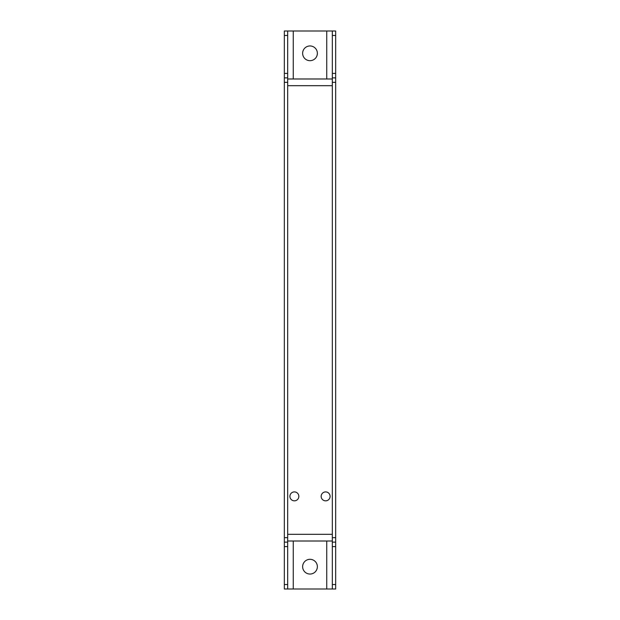 <?xml version="1.0" encoding="UTF-8"?>
<svg xmlns="http://www.w3.org/2000/svg" width="620" height="620" viewBox="0 0 620 620"><rect width="100%" height="100%" fill="white"/><g stroke="black" fill="none" stroke-linecap="round" stroke-linejoin="round"><path stroke-width="0.93" d="M293.26 31L287.68 31L287.68 589L332.32 589L332.32 31L293.26 31L293.26 78.988M302.637 53.32A7.362 7.362 0 0 0 313.681 59.698A7.362 7.362 0 0 0 313.681 46.942A7.362 7.362 0 0 0 302.637 53.32M293.26 589L293.26 541.012L326.74 541.012L326.74 589M302.637 566.68A7.362 7.362 0 0 0 313.681 573.058A7.362 7.362 0 0 0 313.681 560.302A7.362 7.362 0 0 0 302.637 566.68M287.68 541.012L332.32 541.012M332.32 78.988L287.68 78.988M294.376 491.908A4.464 4.464 0 0 0 290.509 498.604A4.464 4.464 0 0 0 298.243 498.604A4.464 4.464 0 0 0 294.376 491.908M325.624 491.908A4.464 4.464 0 0 0 321.757 498.604A4.464 4.464 0 0 0 329.491 498.604A4.464 4.464 0 0 0 325.624 491.908M287.68 589L284.332 589L284.332 584.536L287.68 584.536M287.68 31L284.332 31L284.332 73.408L287.68 73.408M287.68 546.592L284.332 546.592L284.332 584.536M284.332 546.592L284.332 537.664L287.68 537.664M287.68 82.336L284.332 82.336L284.332 537.664M284.332 82.336L284.332 73.408M287.68 77.872L284.332 77.872L287.68 77.872M287.68 542.128L284.332 542.128M332.32 589L335.668 589L335.668 546.592L332.32 546.592M332.32 31L335.668 31L335.668 82.336L332.32 82.336M332.32 537.664L335.668 537.664L335.668 82.336M335.668 537.664L335.668 546.592M335.668 542.128L332.32 542.128M332.32 77.872L335.668 77.872L332.32 77.872M326.74 78.988L326.74 31M332.32 85.684L287.68 85.684M287.68 534.316L332.32 534.316M287.68 35.464L284.332 35.464M335.668 35.464L332.32 35.464M332.32 584.536L335.668 584.536M332.32 73.408L335.668 73.408"/></g></svg>
